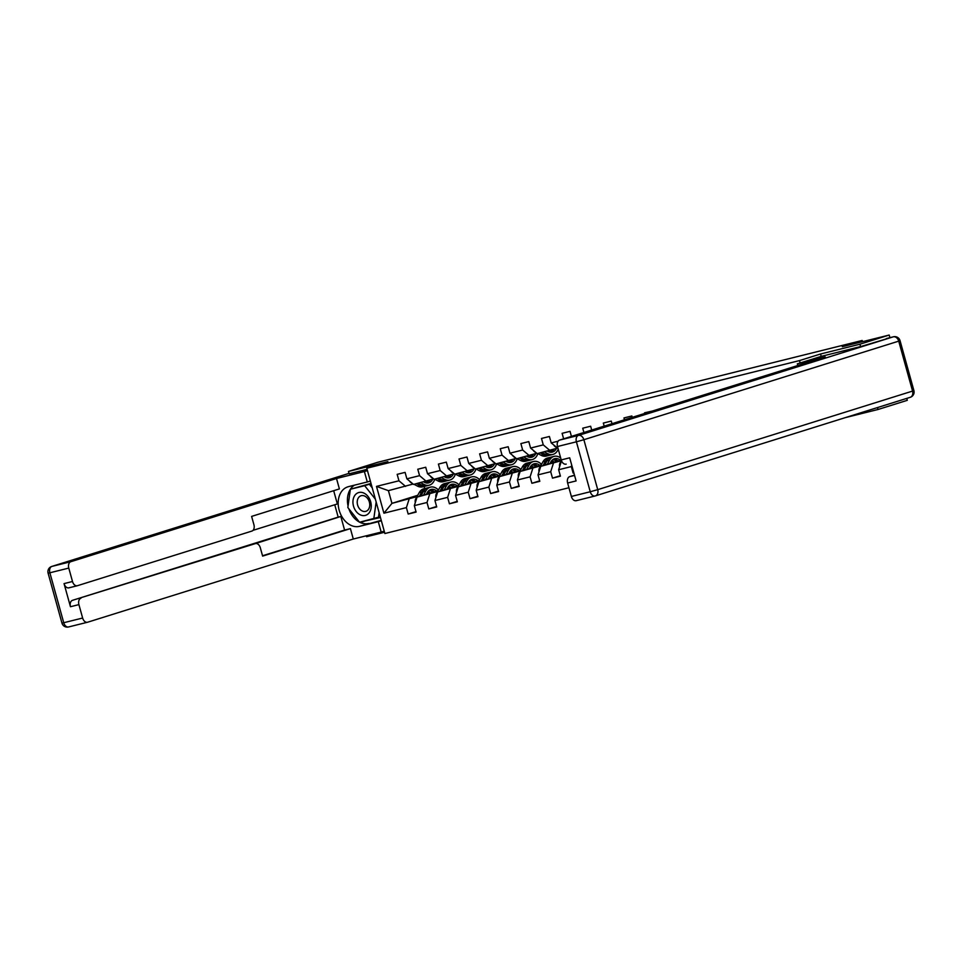 <?xml version="1.0" encoding="UTF-8"?>
<svg xmlns="http://www.w3.org/2000/svg" width="962" height="962" viewBox="0 0 962 962"><rect width="100%" height="100%" fill="white"/><g stroke="black" fill="none" stroke-linecap="round" stroke-linejoin="round"><path stroke-width="1.44" d="M845.43 417.604L878.041 409.487L907.298 400.324L906.757 398.4M860.593 346.585L859.932 344.204L820.55 354.004L799.482 360.594L366.799 468.229L384.896 533.525L568.939 487.734M366.318 535.786L366.582 536.724L384.547 532.251M859.932 344.204L889.189 335.041L889.922 337.662M878.041 409.487L877.5 407.551M366.799 468.229L387.866 461.64L348.472 471.44L349.134 473.821M348.472 471.44L377.741 462.277L424.651 450.601L444.552 444.372L862.168 340.476L842.279 346.705L889.189 335.041M799.482 360.594L800.143 362.987M573.111 473.027L573.845 472.847L573.111 473.027L571.332 466.582L558.645 469.745L560.425 476.178L552.501 478.15L560.293 475.709M413.083 484.042L388.42 490.656L376.491 486.387L383.922 513.203L406.397 507.611L408.177 514.057L416.113 512.085L414.321 505.639L427.008 502.489L428.799 508.922L436.724 506.95L434.944 500.517L447.631 497.354L449.41 503.799L457.347 501.827L455.555 495.382L468.241 492.231L470.033 498.665L477.958 496.693L476.178 490.259L488.864 487.097L490.644 493.542L498.581 491.57L496.789 485.125L509.475 481.974L511.267 488.407L519.191 486.435L517.412 480.002L530.098 476.839L531.878 483.285L539.814 481.313L538.023 474.867L550.709 471.717L552.501 478.15M376.491 486.387L398.953 480.796L397.174 474.35L405.098 472.378L406.89 478.823L419.576 475.661L417.785 469.228L425.721 467.255L427.501 473.689L440.187 470.538L438.407 464.093L446.332 462.121L448.124 468.566L460.81 465.404L459.018 458.97L466.955 456.998L468.734 463.431L481.421 460.281L479.641 453.836L487.566 451.863L489.357 458.309L502.044 455.146L500.252 448.713L508.176 446.741L509.968 453.174L522.655 450.024L520.875 443.578L528.799 441.606L530.591 448.051L543.277 444.889L541.486 438.456L549.41 436.483L551.202 442.917L558.104 441.197M571.428 436.399L570.033 431.349L562.109 433.321L563.636 438.84M591.714 430.05L590.644 426.226L582.719 428.198L583.91 432.491M611.988 423.701L611.267 421.091L603.33 423.064L604.184 426.142M632.262 417.352L631.878 415.969L623.953 417.941L624.47 419.793M652.549 411.002L644.564 412.806L644.744 413.444M558.044 448.46L551.202 442.917M571.332 466.582L571.753 465.271M558.645 469.745L561.363 461.219M530.591 448.051L537.229 453.643L557.395 448.136M561.315 460.726L540.752 466.342L561.231 459.932M549.915 450.481L543.277 444.889M550.709 471.717L553.439 463.191M538.023 474.867L540.752 466.342M509.968 453.174L516.606 458.766L536.784 453.27M553.715 461.772L550.36 462.818M540.692 465.848L520.129 471.476L541.245 464.862M552.909 461.207L551.142 461.76M529.292 455.615L522.655 450.024M530.098 476.839L532.816 468.314M517.412 480.002L520.129 471.476M489.357 458.309L495.995 463.9L516.161 458.393M533.092 466.907L529.749 467.953M520.081 470.983L499.518 476.599L520.634 469.985M532.287 466.342L530.303 466.967A11.628 7.78 -104 0 1 534.15 463.792A11.628 7.78 -104 0 1 539.778 465.319M508.682 460.738L502.044 455.146M509.475 481.974L512.205 473.448M496.789 485.125L499.518 476.599M468.734 463.431L475.372 469.023L495.55 463.528M512.481 472.029L509.126 473.076M499.458 476.106L478.896 481.734L500.012 475.12M511.676 471.464L509.908 472.017M488.059 465.873L481.421 460.281M488.864 487.097L491.582 478.571M476.178 490.259L478.896 481.734M448.124 468.566L454.761 474.158L474.927 468.65M491.871 477.164L488.516 478.21M478.848 481.24L458.285 486.856L479.401 480.242M491.053 476.599L489.297 477.152M467.448 470.995L460.81 465.404M468.241 492.231L470.971 483.706M455.555 495.382L458.285 486.856M427.501 473.689L434.139 479.28L454.317 473.785M471.248 482.287L467.893 483.333M458.225 486.363L437.662 491.991L458.778 485.377M470.442 481.721L468.674 482.275M446.825 476.13L440.187 470.538M447.631 497.354L450.348 488.828M434.944 500.517L437.662 491.991M406.89 478.823L413.528 484.415L433.694 478.908M450.637 487.421L447.282 488.468M437.614 491.498L417.051 497.113L438.167 490.512M449.819 486.856L447.835 487.481A11.628 7.78 -104 0 1 451.683 484.307A11.628 7.78 -104 0 1 457.323 485.834M426.214 481.253L419.576 475.661M427.008 502.489L429.737 493.963M414.321 505.639L417.051 497.113M430.014 492.544L426.659 493.602M416.991 496.62L391.943 503.366L417.736 495.286M427.356 492.364L429.112 491.931M405.591 486.387L398.953 480.796M406.397 507.611L409.115 499.086M383.922 513.203L391.943 503.366L388.42 490.656M862.505 341.678L862.168 340.476M424.134 486.459L424.723 488.564M408.177 514.057L415.981 511.616M428.799 508.922L436.592 506.481M449.41 503.799L457.215 501.358M470.033 498.665L477.825 496.224M490.644 493.542L498.448 491.101M511.267 488.407L519.059 485.966M531.878 483.285L539.682 480.844M820.55 354.004L821.211 356.385M409.559 481.072A4.858 3.247 76 0 0 411.315 482.84L412.241 483.333M425.024 482.575A11.628 7.78 76 0 0 425.865 481.337M414.033 484.283L417.412 486.075A14.009 9.367 76 0 0 422.583 486.856L425.084 486.231A14.009 9.367 76 0 0 425.865 485.978M420.647 482.647L424.026 484.427A14.009 9.367 76 0 0 429.184 485.209A14.009 9.367 76 0 0 434.764 479.22M423.641 481.89L424.326 482.251A11.628 7.78 76 0 0 428.607 482.9A11.628 7.78 76 0 0 432.732 479.22M416.546 483.658L419.925 485.449A14.009 9.367 76 0 0 425.084 486.231M428.475 480.543A11.628 7.78 -104 0 1 426.455 482.984M429.184 485.209L426.671 485.834A14.009 9.367 -104 0 1 421.512 485.052L418.133 483.273M427.32 483.056A11.628 7.78 76 0 0 430.122 480.038M426.322 494.215L427.2 492.628A11.628 7.78 -104 0 1 431.072 489.43A11.628 7.78 -104 0 1 436.7 490.969M423.545 495.081L425.829 490.969A14.009 9.367 -104 0 1 430.495 487.121A14.009 9.367 -104 0 1 438.444 490.007M415.295 502.585A4.858 3.247 -104 0 1 415.752 498.845L419.228 492.616A14.009 9.367 -104 0 1 423.881 488.768L426.394 488.143A14.009 9.367 76 0 0 421.741 491.991L419.276 496.416M428.042 491.39A11.628 7.78 -104 0 1 430.459 492.917M420.923 495.899L423.328 491.594A14.009 9.367 -104 0 1 427.982 487.746L430.495 487.121M434.331 491.702A11.628 7.78 76 0 0 429.846 489.898M427.2 487.999A14.009 9.367 76 0 0 426.394 488.143M429.124 490.367A11.628 7.78 -104 0 1 432.84 492.171M363.636 492.965A11.905 8.85 -107.4 0 0 353.066 500.084A11.905 8.85 -107.4 0 0 360.558 514.971A11.905 8.85 -107.4 0 0 371.128 507.852A11.905 8.85 -107.4 0 0 363.636 492.965M364.538 496.007A8.153 6.061 -107.4 0 0 361.051 495.755A8.153 6.061 -107.4 0 0 357.251 503.09A8.153 6.061 -107.4 0 0 362.433 511.062A8.153 6.061 -107.4 0 0 365.921 511.315A8.153 6.061 -107.4 0 0 369.709 503.98A8.153 6.061 -107.4 0 0 364.538 496.007M379.124 512.698L378.487 517.219L359.535 522.246L347.835 507.515L350.384 489.249L369.336 484.223L372.246 487.878M350.384 489.249L364.658 485.69L375.372 499.17M369.336 484.223L364.658 485.69M376.154 501.972L373.809 518.686M381.349 520.719L378.294 521.681L381.18 532.094L353.294 539.021L87.614 622.222A5.495 3.68 76 0 1 87.47 622.258A5.495 3.68 76 0 1 82.636 618.025L78.908 604.617L70.454 606.721A5.495 3.68 -104 0 1 72.499 600.324L338.179 517.135L334.752 504.761M378.294 521.681L359.523 526.346A20.611 15.308 -107.4 0 1 339.285 510.63A20.611 15.308 -107.4 0 1 347.859 486.832A20.611 15.308 -107.4 0 1 348.521 486.64L367.28 481.974L364.394 471.56L336.508 478.499L339.394 488.912L251.611 516.402L253.92 524.699A5.495 3.68 76 0 1 251.876 531.084L77.477 585.69A5.495 3.68 76 0 1 77.345 585.738L68.879 587.842A5.495 3.68 -104 0 1 64.045 583.609L70.454 606.721M253.018 530.351L337.349 503.944L333.682 490.704M338.179 517.135L340.825 516.474L344.588 530.062L350.408 528.619L353.294 539.021M384.235 531.132L381.18 532.094M367.448 470.61L364.394 471.56M370.334 481.024L367.28 481.974M336.508 478.499L70.827 561.7A5.495 3.68 76 0 0 68.783 568.085L72.499 581.505A5.495 3.68 76 0 0 77.345 585.738M72.499 600.324L255.351 543.614A5.495 3.68 76 0 1 255.483 543.578A5.495 3.68 76 0 1 260.329 547.811L262.626 556.108L350.408 528.619M80.952 598.22A5.495 3.68 76 0 0 78.908 604.617M349.134 473.797L367.099 469.348M255.351 543.614L340.825 516.474M77.2 585.762L69.023 587.794A5.495 3.68 -104 0 1 68.879 587.842M262.53 555.759L344.588 530.062M381.241 520.346L359.523 526.346M354.425 485.173A20.611 15.308 -107.4 0 0 348.052 505.916M348.869 508.826A20.611 15.308 -107.4 0 0 359.403 522.065M359.68 522.21A20.611 15.308 -107.4 0 0 368.771 523.448M371.019 483.465L351.094 489.021M360.305 522.053L380.459 517.52M363.961 521.139L380.399 517.315M364.141 521.356L360.63 522.462M797.799 365.512L797.342 363.864L825.228 356.926L559.547 440.115L578.451 435.413L893.289 336.832L860.99 346.488L821.344 356.349L797.342 363.864M574.482 475.144L569.672 476.647L574.567 475.432M594.949 496.007L576.334 500.637A5.495 3.68 -104 0 1 576.19 500.685A5.495 3.68 -104 0 1 571.356 496.452L567.628 483.032A5.495 3.68 -104 0 1 569.672 476.647M566.065 464.153L566.197 464.117A5.495 3.68 -104 0 1 566.065 464.153A5.495 3.68 -104 0 1 561.219 459.92L557.503 446.512A5.495 3.68 -104 0 1 559.547 440.115M567.628 483.032L576.094 480.928L569.684 457.816L561.219 459.92M430.17 475.937A4.858 3.247 76 0 0 431.938 477.717L432.864 478.21M445.634 477.453A11.628 7.78 76 0 0 446.488 476.214M434.656 479.16L438.035 480.952A14.009 9.367 76 0 0 443.193 481.721L445.707 481.096A14.009 9.367 76 0 0 446.488 480.844M441.257 477.513L444.636 479.304A14.009 9.367 76 0 0 449.807 480.074A14.009 9.367 76 0 0 455.387 474.086M444.264 476.767L444.937 477.128A11.628 7.78 76 0 0 449.23 477.765A11.628 7.78 76 0 0 453.342 474.086M437.169 478.535L440.536 480.327A14.009 9.367 76 0 0 445.707 481.096M449.086 475.42A11.628 7.78 -104 0 1 447.077 477.849M449.807 480.074L447.294 480.699A14.009 9.367 -104 0 1 442.123 479.93L438.744 478.138M447.931 477.922A11.628 7.78 76 0 0 450.733 474.903M450.793 470.815A4.858 3.247 76 0 0 452.549 472.582L453.475 473.076M466.257 472.318A11.628 7.78 76 0 0 467.099 471.079M455.267 474.025L458.646 475.817A14.009 9.367 76 0 0 463.816 476.599L466.317 475.974A14.009 9.367 76 0 0 467.099 475.721M461.88 472.39L465.259 474.17A14.009 9.367 76 0 0 470.418 474.951A14.009 9.367 76 0 0 475.998 468.963M464.874 471.633L465.56 471.993A11.628 7.78 76 0 0 469.841 472.643A11.628 7.78 76 0 0 473.965 468.963M457.78 473.4L461.159 475.192A14.009 9.367 76 0 0 466.317 475.974M469.709 470.286A11.628 7.78 -104 0 1 467.688 472.727M470.418 474.951L467.905 475.577A14.009 9.367 -104 0 1 462.746 474.795L459.367 473.003M468.554 472.799A11.628 7.78 76 0 0 471.356 469.781M446.933 489.081L447.823 487.506M444.155 489.959L446.452 485.846A14.009 9.367 -104 0 1 451.106 481.998A14.009 9.367 -104 0 1 459.054 484.884M435.918 497.462A4.858 3.247 -104 0 1 436.375 493.722L439.838 487.493A14.009 9.367 -104 0 1 444.504 483.633L447.017 483.008A14.009 9.367 76 0 0 442.352 486.868L439.887 491.293M448.665 486.267A11.628 7.78 -104 0 1 451.082 487.782M441.546 490.776L443.939 486.471A14.009 9.367 -104 0 1 448.593 482.623L451.106 481.998M454.954 486.58A11.628 7.78 76 0 0 450.469 484.776M447.823 482.864A14.009 9.367 76 0 0 447.017 483.008M449.747 485.233A11.628 7.78 -104 0 1 453.451 487.049M467.556 483.958L468.434 482.371A11.628 7.78 -104 0 1 472.306 479.172A11.628 7.78 -104 0 1 477.934 480.711M464.778 484.824L467.063 480.711A14.009 9.367 -104 0 1 471.729 476.863A14.009 9.367 -104 0 1 479.677 479.749M456.529 492.328A4.858 3.247 -104 0 1 456.986 488.588L460.461 482.359A14.009 9.367 -104 0 1 465.115 478.511L467.628 477.886A14.009 9.367 76 0 0 462.975 481.734L460.497 486.159M469.276 481.132A11.628 7.78 -104 0 1 471.693 482.659M462.157 485.642L464.562 481.337A14.009 9.367 -104 0 1 469.215 477.489L471.729 476.863M475.565 481.445A11.628 7.78 76 0 0 471.079 479.641M468.434 477.741A14.009 9.367 76 0 0 467.628 477.886M470.358 480.11A11.628 7.78 -104 0 1 474.074 481.914M471.404 465.68A4.858 3.247 76 0 0 473.172 467.46L474.098 467.953M486.868 467.195A11.628 7.78 76 0 0 487.722 465.957M475.889 468.903L479.256 470.695A14.009 9.367 76 0 0 484.427 471.464L486.94 470.839A14.009 9.367 76 0 0 487.722 470.586M482.491 467.255L485.87 469.047A14.009 9.367 76 0 0 491.041 469.817A14.009 9.367 76 0 0 496.62 463.828M485.497 466.51L486.171 466.871A11.628 7.78 76 0 0 490.464 467.508A11.628 7.78 76 0 0 494.576 463.828M478.403 468.278L481.77 470.069A14.009 9.367 76 0 0 486.94 470.839M490.319 465.163A11.628 7.78 -104 0 1 488.311 467.592M491.041 469.817L488.528 470.442A14.009 9.367 -104 0 1 483.357 469.672L479.978 467.881M489.165 467.664A11.628 7.78 76 0 0 491.967 464.646M492.027 460.557A4.858 3.247 76 0 0 493.783 462.325L494.708 462.818M507.491 462.061A11.628 7.78 76 0 0 508.333 460.822M496.5 463.768L499.879 465.56A14.009 9.367 76 0 0 505.038 466.342L507.551 465.716A14.009 9.367 76 0 0 508.333 465.464M503.114 462.133L506.481 463.912A14.009 9.367 76 0 0 511.652 464.694A14.009 9.367 76 0 0 517.231 458.706M506.108 461.375L506.794 461.736A11.628 7.78 76 0 0 511.075 462.385A11.628 7.78 76 0 0 515.199 458.706M499.013 463.143L502.392 464.935A14.009 9.367 76 0 0 507.551 465.716M510.942 460.028A11.628 7.78 -104 0 1 508.922 462.469M511.652 464.694L509.138 465.319A14.009 9.367 -104 0 1 503.98 464.538L500.601 462.746M509.788 462.542A11.628 7.78 76 0 0 512.59 459.523M512.638 455.423A4.858 3.247 76 0 0 514.405 457.203L515.331 457.696M528.102 456.938A11.628 7.78 76 0 0 528.956 455.699M517.123 458.646L520.49 460.437A14.009 9.367 76 0 0 525.661 461.207L528.174 460.582A14.009 9.367 76 0 0 528.956 460.329M523.725 456.998L527.104 458.79A14.009 9.367 76 0 0 532.263 459.559A14.009 9.367 76 0 0 537.854 453.571M526.731 456.253L527.404 456.613A11.628 7.78 76 0 0 531.697 457.251A11.628 7.78 76 0 0 535.81 453.571M519.624 458.02L523.003 459.812A14.009 9.367 76 0 0 528.174 460.582M531.553 454.906A11.628 7.78 -104 0 1 529.545 457.335M532.263 459.559L529.761 460.185A14.009 9.367 -104 0 1 524.591 459.415L521.212 457.623M530.399 457.407A11.628 7.78 76 0 0 533.201 454.389M488.167 478.823L489.057 477.248A11.628 7.78 -104 0 1 492.917 474.05A11.628 7.78 -104 0 1 498.544 475.577M485.389 479.701L487.686 475.589A14.009 9.367 -104 0 1 492.34 471.741A14.009 9.367 -104 0 1 500.288 474.627M477.152 487.205A4.858 3.247 -104 0 1 477.609 483.465L481.072 477.236A14.009 9.367 -104 0 1 485.738 473.376L488.251 472.751A14.009 9.367 76 0 0 483.585 476.611L481.12 481.036M489.898 476.01A11.628 7.78 -104 0 1 492.316 477.525M482.78 480.519L485.173 476.214A14.009 9.367 -104 0 1 489.826 472.366L492.34 471.741M496.188 476.322A11.628 7.78 76 0 0 491.702 474.519M489.057 472.607A14.009 9.367 76 0 0 488.251 472.751M490.969 474.975A11.628 7.78 -104 0 1 494.684 476.791M508.79 473.701L509.668 472.114A11.628 7.78 -104 0 1 513.54 468.915A11.628 7.78 -104 0 1 519.167 470.454M506.012 474.567L508.297 470.454A14.009 9.367 -104 0 1 512.962 466.606A14.009 9.367 -104 0 1 520.911 469.492M497.763 482.07A4.858 3.247 -104 0 1 498.22 478.33L501.695 472.101A14.009 9.367 -104 0 1 506.349 468.253L508.862 467.628A14.009 9.367 76 0 0 504.208 471.476L501.731 475.901M510.509 470.875A11.628 7.78 -104 0 1 512.926 472.402M503.391 475.384L505.796 471.079A14.009 9.367 -104 0 1 510.449 467.231L512.962 466.606M516.798 471.188A11.628 7.78 76 0 0 512.313 469.384M509.668 467.484A14.009 9.367 76 0 0 508.862 467.628M511.592 469.853A11.628 7.78 -104 0 1 515.307 471.657M529.401 468.566L530.278 466.991M526.623 469.444L528.92 465.331A14.009 9.367 -104 0 1 533.573 461.483A14.009 9.367 -104 0 1 541.522 464.369M518.386 476.948A4.858 3.247 -104 0 1 518.843 473.208L522.306 466.979A14.009 9.367 -104 0 1 526.972 463.119L529.485 462.494A14.009 9.367 76 0 0 524.819 466.354L522.354 470.779M531.132 465.752A11.628 7.78 -104 0 1 533.549 467.267M524.013 470.262L526.406 465.957A14.009 9.367 -104 0 1 531.06 462.109L533.573 461.483M537.421 466.065A11.628 7.78 76 0 0 532.936 464.261M530.29 462.349A14.009 9.367 76 0 0 529.485 462.494M532.202 464.718A11.628 7.78 -104 0 1 535.918 466.534M533.261 450.3A4.858 3.247 76 0 0 535.016 452.068L535.942 452.561M548.725 451.803A11.628 7.78 76 0 0 549.567 450.565M537.734 453.511L541.113 455.303A14.009 9.367 76 0 0 546.272 456.084L548.785 455.459A14.009 9.367 76 0 0 549.567 455.206M544.348 451.863L547.715 453.655A14.009 9.367 76 0 0 552.885 454.437A14.009 9.367 76 0 0 558.225 449.122M547.342 451.118L548.027 451.479A11.628 7.78 76 0 0 552.308 452.128A11.628 7.78 76 0 0 556.433 448.448M540.247 452.886L543.626 454.677A14.009 9.367 76 0 0 548.785 455.459M552.176 449.771A11.628 7.78 -104 0 1 550.156 452.212M552.885 454.437L550.372 455.062A14.009 9.367 -104 0 1 545.213 454.28L541.834 452.489M551.01 452.284A11.628 7.78 76 0 0 553.823 449.254M550.023 463.443L550.901 461.856A11.628 7.78 -104 0 1 554.773 458.658A11.628 7.78 -104 0 1 560.401 460.197M547.246 464.309L549.53 460.197A14.009 9.367 -104 0 1 554.196 456.349A14.009 9.367 -104 0 1 560.678 457.96M538.997 471.813A4.858 3.247 -104 0 1 539.454 468.073L542.929 461.844A14.009 9.367 -104 0 1 547.582 457.996L550.096 457.371A14.009 9.367 76 0 0 545.442 461.219L542.965 465.644M551.743 460.618A11.628 7.78 -104 0 1 554.16 462.145M544.624 465.127L547.029 460.822A14.009 9.367 -104 0 1 551.683 456.974L554.196 456.349M558.032 460.93A11.628 7.78 76 0 0 553.547 459.127M550.901 457.227A14.009 9.367 76 0 0 550.096 457.371M552.825 459.595A11.628 7.78 -104 0 1 556.541 461.399M553.871 445.165A4.858 3.247 76 0 0 555.639 446.945L556.565 447.438M559.619 466.69A4.858 3.247 -104 0 1 560.076 462.938L561.423 460.533M419.925 485.449L417.412 486.075M424.026 484.427L421.512 485.052M423.328 491.594L425.829 490.969M419.228 492.616L421.741 491.991M415.752 498.845L416.558 498.641M64.045 583.609L72.499 581.505M68.783 568.085L49.88 572.787L63.732 622.727L82.636 618.025M51.756 566.45A5.495 5.495 0 0 0 48.1 573.16L49.88 572.787A5.495 3.68 -104 0 1 51.924 566.402A5.495 4.076 72.6 0 0 51.756 566.45L349.014 473.364L51.924 566.402L70.827 561.7M87.326 622.294L68.711 626.923A5.495 3.68 -104 0 1 68.567 626.959A5.495 3.68 -104 0 1 63.732 622.727L61.953 623.099A5.495 5.495 0 0 0 68.567 626.959L87.47 622.258M571.356 496.452L590.247 491.75A5.495 3.68 76 0 0 595.093 495.983A5.495 5.495 0 0 0 595.406 495.887A5.495 4.076 72.6 0 0 597.727 489.658L912.565 391.077L898.724 341.137L583.874 439.718L597.727 489.658L590.247 491.75L576.406 441.811L557.503 446.512M576.19 500.685L595.093 495.983A5.495 3.68 76 0 0 595.225 495.935A5.495 4.076 72.6 0 0 595.406 495.887L910.244 397.306A5.495 5.495 0 0 0 913.9 390.584L912.565 391.077A5.495 4.076 72.6 0 1 910.244 397.306A5.495 4.076 72.6 0 1 910.076 397.354L595.574 495.827M576.406 441.811L583.874 439.718A5.495 4.076 72.6 0 0 578.451 435.413A5.495 3.68 76 0 0 576.406 441.811M893.289 336.832A5.495 4.076 72.6 0 1 898.724 341.137L900.047 340.656A5.495 5.495 0 0 0 893.433 336.784A5.495 3.68 76 0 0 893.289 336.832M440.536 480.327L438.035 480.952M444.636 479.304L442.123 479.93M461.159 475.192L458.646 475.817M465.259 474.17L462.746 474.795M443.939 486.471L446.452 485.846M439.838 487.493L442.352 486.868M436.375 493.722L437.181 493.518M464.562 481.337L467.063 480.711M460.461 482.359L462.975 481.734M456.986 488.588L457.792 488.383M481.77 470.069L479.256 470.695M485.87 469.047L483.357 469.672M502.392 464.935L499.879 465.56M506.481 463.912L503.98 464.538M523.003 459.812L520.49 460.437M527.104 458.79L524.591 459.415M485.173 476.214L487.686 475.589M481.072 477.236L483.585 476.611M477.609 483.465L478.415 483.261M505.796 471.079L508.297 470.454M501.695 472.101L504.208 471.476M498.22 478.33L499.025 478.126M526.406 465.957L528.92 465.331M522.306 466.979L524.819 466.354M518.843 473.208L519.636 473.003M543.626 454.677L541.113 455.303M547.715 453.655L545.213 454.28M547.029 460.822L549.53 460.197M542.929 461.844L545.442 461.219M539.454 468.073L540.259 467.869M560.076 462.938L560.87 462.746M48.1 573.16L61.953 623.099M255.483 543.578L249.675 545.021M886.291 338.564L893.433 336.784M913.9 390.584L900.047 340.656"/></g></svg>
